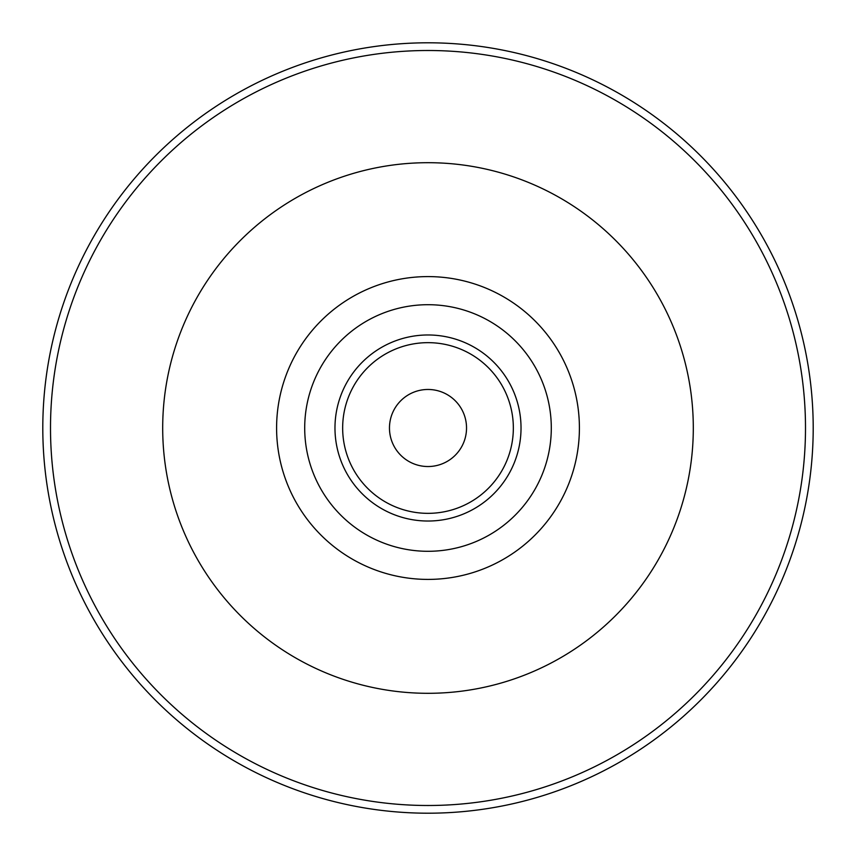 <?xml version="1.0" encoding="UTF-8"?>
<svg xmlns="http://www.w3.org/2000/svg" width="856" height="856" viewBox="0 0 856 856"><rect width="100%" height="100%" fill="white"/><g stroke="black" fill="none" stroke-linecap="round" stroke-linejoin="round"><path stroke-width="1.28" d="M428 813.2A385.2 385.2 0 0 0 813.2 428A385.2 385.2 0 0 0 428 42.8A385.2 385.2 0 0 0 42.8 428A385.2 385.2 0 0 0 428 813.2A385.2 385.2 0 0 1 42.8 428A385.2 385.2 0 0 1 428 42.8A385.2 385.2 0 0 1 813.2 428A385.2 385.2 0 0 1 428 813.2M428 551.296A123.296 123.296 0 0 1 304.704 428A123.296 123.296 0 0 1 428 304.704A123.296 123.296 0 0 1 551.296 428A123.296 123.296 0 0 1 428 551.296M428 466.531A38.531 38.531 0 0 0 466.531 428A38.531 38.531 0 0 0 428 389.469A38.531 38.531 0 0 0 389.469 428A38.531 38.531 0 0 0 428 466.531M428 805.496A377.496 377.496 0 0 0 805.496 428A377.496 377.496 0 0 0 428 50.504A377.496 377.496 0 0 0 50.504 428A377.496 377.496 0 0 0 428 805.496M428 162.694A265.307 265.307 0 0 0 162.694 428A265.307 265.307 0 0 0 428 693.307A265.307 265.307 0 0 0 693.307 428A265.307 265.307 0 0 0 428 162.694M428 276.595A151.405 151.405 0 0 0 276.595 428A151.405 151.405 0 0 0 428 579.405A151.405 151.405 0 0 0 579.405 428A151.405 151.405 0 0 0 428 276.595M428 334.974A93.026 93.026 0 0 1 521.026 428A93.026 93.026 0 0 1 428 521.026A93.026 93.026 0 0 1 334.974 428A93.026 93.026 0 0 1 428 334.974M428 342.657A85.343 85.343 0 0 1 513.343 428A85.343 85.343 0 0 1 428 513.343A85.343 85.343 0 0 1 342.657 428A85.343 85.343 0 0 1 428 342.657"/></g></svg>
